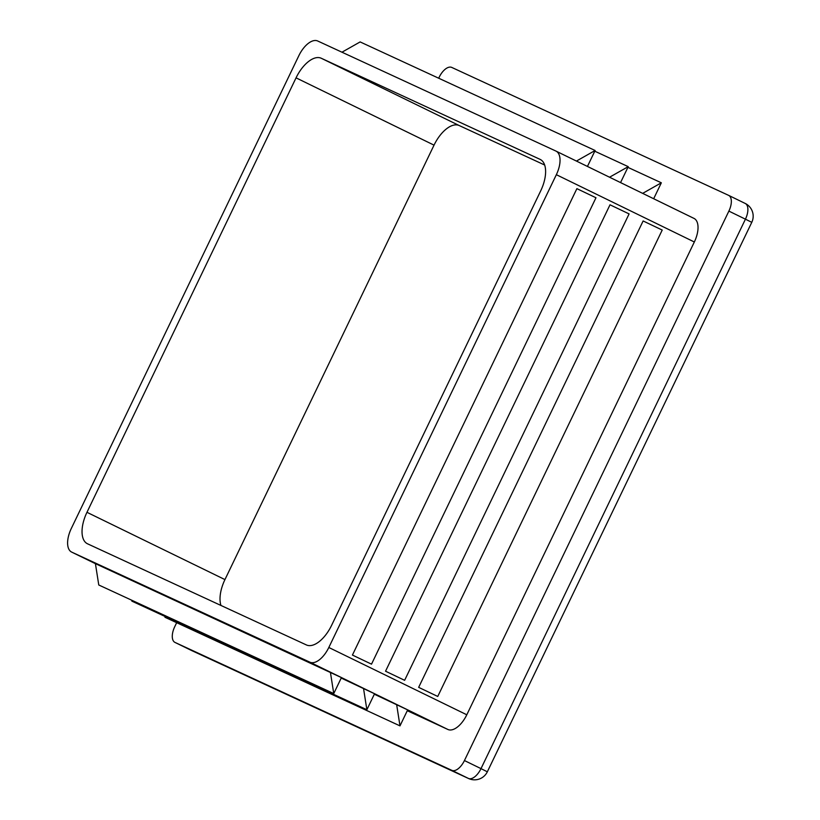 <?xml version="1.0" encoding="UTF-8"?>
<svg xmlns="http://www.w3.org/2000/svg" width="820" height="820" viewBox="0 0 820 820"><rect width="100%" height="100%" fill="white"/><g stroke="black" fill="none" stroke-linecap="round" stroke-linejoin="round"><path stroke-width="1.23" d="M385.543 671.211L404.629 680.313L385.543 671.211L610.008 204.805L629.094 213.907L404.629 680.313M556.124 151.167L693.904 218.366A21.269 10.639 116 0 1 694.007 218.407A21.269 10.639 116 0 1 694.335 241.992L466.795 714.784A21.269 10.639 116 0 1 447.915 729.482L407.284 710.714M556.349 174.691L328.82 647.482A21.269 10.639 116 0 1 309.929 662.191L71.73 552.126A21.269 10.639 116 0 1 71.637 552.075A21.269 10.639 116 0 1 71.299 528.49L298.839 55.709A21.269 10.639 116 0 1 317.719 41L555.919 151.064A21.269 10.639 116 0 1 556.021 151.116A21.269 10.639 116 0 1 556.349 174.691L694.335 241.992M418.661 687.355L437.747 696.457L418.661 687.355L643.126 220.959L662.211 230.061L437.747 696.457M352.426 655.057L371.511 664.159L352.426 655.057L576.89 188.651L595.976 197.763L371.511 664.159M438.7 78.228L439.171 77.234A14.186 7.093 116 0 1 451.758 67.424L728.591 195.344A14.186 7.093 116 0 1 728.652 195.375A14.186 7.093 116 0 1 728.877 211.099L464.438 760.55A14.186 7.093 116 0 1 451.851 770.359L175.029 642.439A14.186 7.093 116 0 1 174.957 642.409A14.186 7.093 116 0 1 174.742 626.685L176.669 622.688M86.961 512.305L296.051 77.849A28.362 14.186 116 0 1 321.225 58.24L540.114 159.377A28.362 14.186 116 0 1 540.247 159.449A28.362 14.186 116 0 1 540.688 190.886L331.598 625.342A28.362 14.186 116 0 1 306.424 644.95L87.535 543.803A28.362 14.186 116 0 1 87.402 543.742A28.362 14.186 116 0 1 86.961 512.305L224.946 579.596L434.036 145.14A28.362 14.186 116 0 1 459.21 125.542L544.675 165.025M341.438 677.597L95.417 563.637L98.769 584.988L333.75 693.566L341.438 677.597M363.516 688.359L366.868 709.72L374.555 693.751L341.212 678.058M396.634 704.513L399.986 725.874L407.673 709.894L374.33 694.212M220.959 605.457A28.362 14.186 116 0 1 224.946 579.596M164.861 616.374L165.004 617.296L399.986 725.874M341.96 52.203L360.134 41.922L595.115 150.501L587.448 166.439M576.429 161.068L595.115 150.501M609.547 177.222L628.233 166.655L620.555 182.593M628.233 166.655L594.777 151.198M642.665 193.366L661.34 182.798L653.673 198.737M661.34 182.798L627.894 167.352M330.398 672.216L333.75 693.566M131.743 600.23L131.887 601.142L366.868 709.72M466.795 714.784L328.82 647.482M447.915 729.482L309.929 662.191M71.637 552.075L95.427 563.678L71.73 552.126M434.036 145.14L296.051 77.849M459.21 125.542L321.225 58.24M191.993 650.701A14.186 12.279 -65.2 0 1 191.788 650.608A14.186 12.279 -65.2 0 1 191.583 650.516A14.186 7.093 116 0 1 191.521 650.486A14.186 7.093 116 0 1 191.449 650.455M451.851 770.359L468.415 778.426A14.186 12.279 114.8 0 0 468.609 778.528A14.186 14.186 0 0 0 487.336 771.804L481.002 768.627A14.186 7.093 116 0 1 468.415 778.426L175.029 642.439M728.724 195.406L745.144 203.421A14.186 7.093 116 0 1 745.216 203.452A14.186 7.093 116 0 1 745.431 219.176L751.776 222.343L487.336 771.804M728.877 211.099L745.431 219.176L481.002 768.627L464.438 760.55M556.021 151.116L694.007 218.407M174.957 642.409L191.521 650.486A14.186 14.186 0 0 0 191.788 650.608L468.609 778.528M751.776 222.343A14.186 14.186 0 0 0 745.216 203.452L728.652 195.375"/></g></svg>

